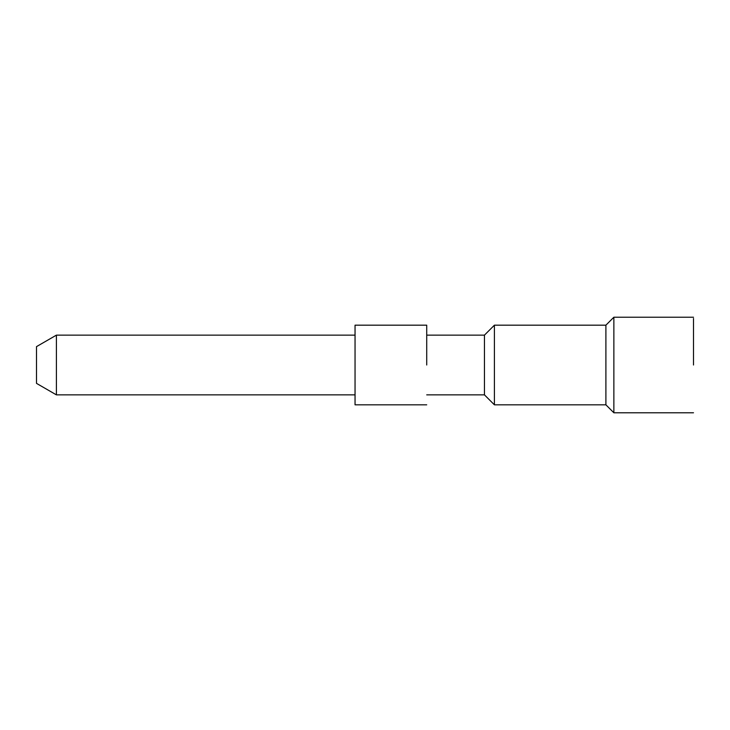 <?xml version="1.0" encoding="UTF-8"?>
<svg xmlns="http://www.w3.org/2000/svg" width="730" height="730" viewBox="0 0 730 730"><rect width="100%" height="100%" fill="white"/><g stroke="black" fill="none" stroke-linecap="round" stroke-linejoin="round"><path stroke-width="1.09" d="M693.5 365L693.5 318.472L693.5 365M426.721 335.134L484.455 335.134L494.411 325.178L605.9 325.178L613.866 317.221L613.866 412.779L693.5 412.779M605.9 325.178L605.9 404.821L613.866 412.779M494.411 325.178L494.411 404.821L605.9 404.821M484.455 335.134L484.455 394.866L494.411 404.821M426.721 365L426.721 325.388L426.721 365M426.721 325.178L355.045 325.178L355.045 404.821L426.721 404.821M56.411 394.866L36.5 383.369L36.5 346.631L56.411 335.134L56.411 394.866L355.045 394.866M613.866 317.221L693.5 317.221M426.721 394.866L484.455 394.866M56.411 335.134L355.045 335.134"/></g></svg>
